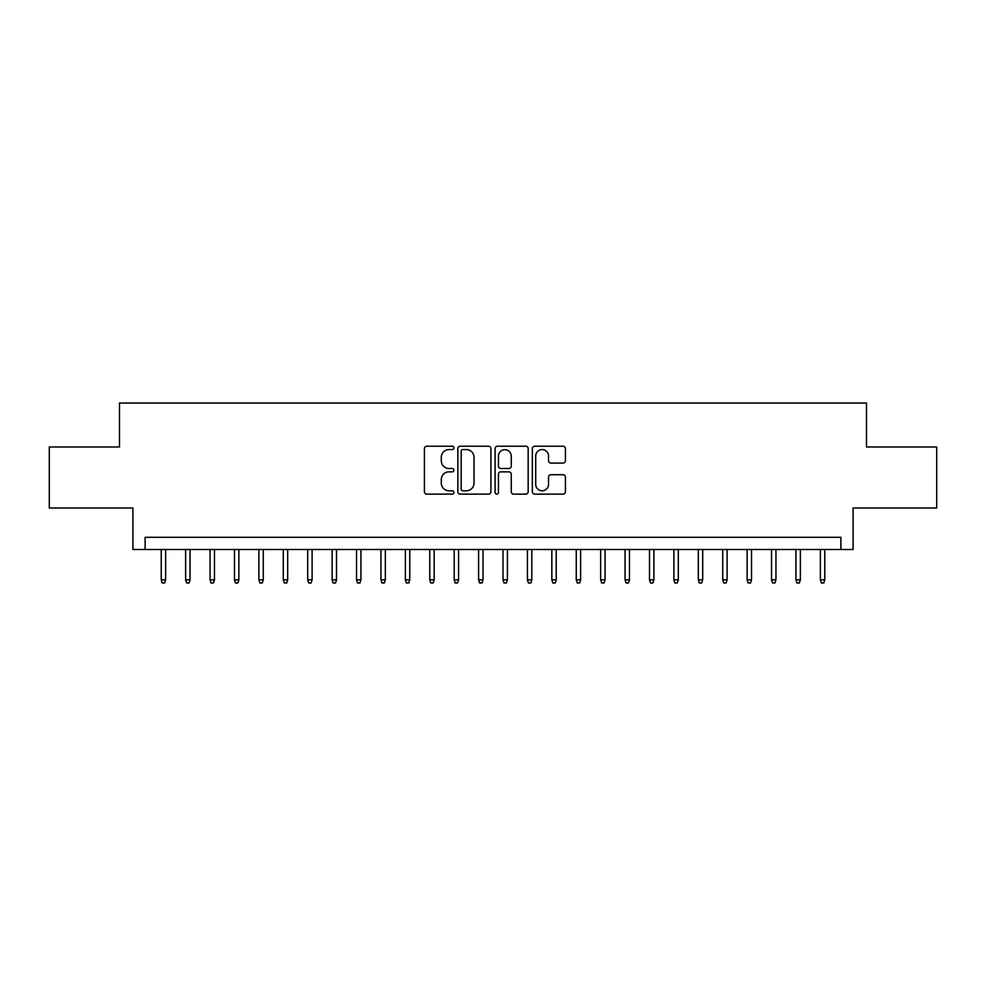 <?xml version="1.0" encoding="UTF-8"?>
<svg xmlns="http://www.w3.org/2000/svg" width="986" height="986" viewBox="0 0 986 986"><rect width="100%" height="100%" fill="white"/><g stroke="black" fill="none" stroke-linecap="round" stroke-linejoin="round"><path stroke-width="1.48" d="M453.942 447.89A1.676 1.676 0 0 0 452.266 446.214L426.802 446.214A2.391 2.391 0 0 0 424.411 448.605L424.411 491.743A2.391 2.391 0 0 0 426.802 494.134L452.266 494.134A1.676 1.676 0 0 0 453.942 492.458A1.676 1.676 0 0 0 452.266 490.781L448.963 490.781A7.666 7.666 0 0 1 441.297 483.115L441.297 479.516A7.666 7.666 0 0 1 448.963 471.85L452.266 471.85A1.676 1.676 0 0 0 453.942 470.174A1.676 1.676 0 0 0 452.266 468.498L448.963 468.498A7.666 7.666 0 0 1 441.297 460.832L441.297 457.233A7.666 7.666 0 0 1 448.963 449.567L452.266 449.567A1.676 1.676 0 0 0 453.942 447.89M563.031 463.1A2.391 2.391 0 0 0 565.422 460.709L565.422 448.605A2.391 2.391 0 0 0 563.031 446.214L534.757 446.214A2.391 2.391 0 0 0 532.354 448.605L532.354 491.743A2.391 2.391 0 0 0 534.757 494.134L563.031 494.134A2.391 2.391 0 0 0 565.422 491.743L565.422 477.125A2.391 2.391 0 0 0 563.031 474.722L550.928 474.722A2.391 2.391 0 0 0 548.536 477.125L548.536 484.372A6.409 6.409 0 0 1 542.127 490.781A6.409 6.409 0 0 1 535.718 484.372L535.718 455.976A6.409 6.409 0 0 1 542.127 449.567A6.409 6.409 0 0 1 548.536 455.976L548.536 460.709A2.391 2.391 0 0 0 550.928 463.1L563.031 463.1M840.885 549.51L853.087 549.51L853.087 508.012L936.7 508.012L936.7 446.978L866.509 446.978L866.509 403.04L119.491 403.04L119.491 446.978L49.3 446.978L49.3 508.012L132.913 508.012L132.913 549.51L840.885 549.51L840.885 537.308L145.115 537.308L145.115 549.51M490.905 448.605A2.391 2.391 0 0 0 488.501 446.214L460.228 446.214A2.391 2.391 0 0 0 457.837 448.605L457.837 491.743A2.391 2.391 0 0 0 460.228 494.134L488.501 494.134A2.391 2.391 0 0 0 490.905 491.743L490.905 448.605M497.499 446.214L525.772 446.214A2.391 2.391 0 0 1 528.163 448.605L528.163 491.743A2.391 2.391 0 0 1 525.772 494.134L513.669 494.134A2.391 2.391 0 0 1 511.266 491.743L511.266 474.254A2.391 2.391 0 0 0 508.875 471.85L500.851 471.85A2.391 2.391 0 0 0 498.448 474.254L498.448 492.458A1.676 1.676 0 0 1 496.771 494.134A1.676 1.676 0 0 1 495.095 492.458L495.095 448.605A2.391 2.391 0 0 1 497.499 446.214M462.865 449.567A1.676 1.676 0 0 0 461.189 451.243L461.189 489.105A1.676 1.676 0 0 0 462.865 490.781L466.341 490.781A7.666 7.666 0 0 0 474.007 483.115L474.007 457.233A7.666 7.666 0 0 0 466.341 449.567L462.865 449.567M511.266 456.099A6.409 6.409 0 0 0 504.857 449.69A6.409 6.409 0 0 0 498.448 456.099L498.448 466.095A2.391 2.391 0 0 0 500.851 468.498L508.875 468.498A2.391 2.391 0 0 0 511.266 466.095L511.266 456.099M165.623 579.793L164.65 582.96L162.209 582.96L161.236 579.793L165.623 579.793L165.623 549.51M161.236 579.793L161.236 549.51M190.039 579.793L189.065 582.96L186.625 582.96L185.639 579.793L190.039 579.793L190.039 549.51M185.639 579.793L185.639 549.51M214.455 579.793L213.469 582.96L211.029 582.96L210.055 579.793L214.455 579.793L214.455 549.51M210.055 579.793L210.055 549.51M238.858 579.793L237.885 582.96L235.444 582.96L234.471 579.793L238.858 579.793L238.858 549.51M234.471 579.793L234.471 549.51M263.274 579.793L262.301 582.96L259.86 582.96L258.887 579.793L263.274 579.793L263.274 549.51M258.887 579.793L258.887 549.51M287.69 579.793L286.716 582.96L284.276 582.96L283.29 579.793L287.69 579.793L287.69 549.51M283.29 579.793L283.29 549.51M312.106 579.793L311.12 582.96L308.68 582.96L307.706 579.793L312.106 579.793L312.106 549.51M307.706 579.793L307.706 549.51M336.509 579.793L335.536 582.96L333.095 582.96L332.122 579.793L336.509 579.793L336.509 549.51M332.122 579.793L332.122 549.51M360.925 579.793L359.952 582.96L357.511 582.96L356.538 579.793L360.925 579.793L360.925 549.51M356.538 579.793L356.538 549.51M385.341 579.793L384.367 582.96L381.927 582.96L380.941 579.793L385.341 579.793L385.341 549.51M380.941 579.793L380.941 549.51M409.757 579.793L408.771 582.96L406.331 582.96L405.357 579.793L409.757 579.793L409.757 549.51M405.357 579.793L405.357 549.51M434.16 579.793L433.187 582.96L430.746 582.96L429.773 579.793L434.16 579.793L434.16 549.51M429.773 579.793L429.773 549.51M458.576 579.793L457.603 582.96L455.162 582.96L454.189 579.793L458.576 579.793L458.576 549.51M454.189 579.793L454.189 549.51M482.992 579.793L482.018 582.96L479.578 582.96L478.592 579.793L482.992 579.793L482.992 549.51M478.592 579.793L478.592 549.51M507.408 579.793L506.422 582.96L503.982 582.96L503.008 579.793L507.408 579.793L507.408 549.51M503.008 579.793L503.008 549.51M531.811 579.793L530.838 582.96L528.397 582.96L527.424 579.793L531.811 579.793L531.811 549.51M527.424 579.793L527.424 549.51M556.227 579.793L555.254 582.96L552.813 582.96L551.84 579.793L556.227 579.793L556.227 549.51M551.84 579.793L551.84 549.51M580.643 579.793L579.669 582.96L577.229 582.96L576.243 579.793L580.643 579.793L580.643 549.51M576.243 579.793L576.243 549.51M605.059 579.793L604.073 582.96L601.633 582.96L600.659 579.793L605.059 579.793L605.059 549.51M600.659 579.793L600.659 549.51M629.462 579.793L628.489 582.96L626.048 582.96L625.075 579.793L629.462 579.793L629.462 549.51M625.075 579.793L625.075 549.51M653.878 579.793L652.905 582.96L650.464 582.96L649.491 579.793L653.878 579.793L653.878 549.51M649.491 579.793L649.491 549.51M678.294 579.793L677.32 582.96L674.88 582.96L673.894 579.793L678.294 579.793L678.294 549.51M673.894 579.793L673.894 549.51M702.71 579.793L701.724 582.96L699.284 582.96L698.31 579.793L702.71 579.793L702.71 549.51M698.31 579.793L698.31 549.51M727.113 579.793L726.14 582.96L723.699 582.96L722.726 579.793L727.113 579.793L727.113 549.51M722.726 579.793L722.726 549.51M751.529 579.793L750.556 582.96L748.115 582.96L747.142 579.793L751.529 579.793L751.529 549.51M747.142 579.793L747.142 549.51M775.945 579.793L774.971 582.96L772.531 582.96L771.545 579.793L775.945 579.793L775.945 549.51M771.545 579.793L771.545 549.51M800.361 579.793L799.375 582.96L796.934 582.96L795.961 579.793L800.361 579.793L800.361 549.51M795.961 579.793L795.961 549.51M824.764 579.793L823.791 582.96L821.35 582.96L820.377 579.793L824.764 579.793L824.764 549.51M820.377 579.793L820.377 549.51"/></g></svg>

